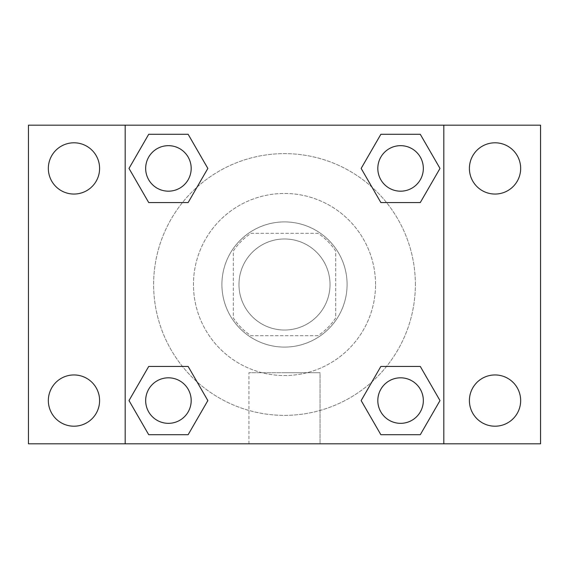 <?xml version="1.0" encoding="UTF-8"?>
<svg xmlns="http://www.w3.org/2000/svg" width="569" height="569" viewBox="0 0 569 569"><rect width="100%" height="100%" fill="white"/><g stroke="black" fill="none" stroke-linecap="round" stroke-linejoin="round"><path stroke-width="0.43" stroke-dasharray="2.85 2.13" d="M330.02 284.5A45.52 45.52 0 0 0 261.74 245.075A45.52 45.52 0 0 0 261.74 323.925A45.52 45.52 0 0 0 330.02 284.5A45.52 45.52 0 0 0 261.74 245.075A45.52 45.52 0 0 0 261.74 323.925A45.52 45.52 0 0 0 330.02 284.5M317.886 335.71L251.114 335.71A61.132 61.132 0 0 1 233.29 317.886L233.29 251.114A61.132 61.132 0 0 1 251.114 233.29L317.886 233.29A61.132 61.132 0 0 1 335.71 251.114L335.71 317.886A61.132 61.132 0 0 1 317.886 335.71L251.114 335.71A61.132 61.132 0 0 1 233.29 317.886L233.29 251.114A61.132 61.132 0 0 1 251.114 233.29L317.886 233.29A61.132 61.132 0 0 1 335.71 251.114L335.71 317.886A61.132 61.132 0 0 1 317.886 335.71M284.5 221.91A62.59 62.59 0 0 1 338.704 315.795A62.59 62.59 0 0 1 230.296 315.795A62.59 62.59 0 0 1 284.5 221.91A62.59 62.59 0 0 0 221.91 284.5A62.59 62.59 0 0 0 284.5 347.09A62.59 62.59 0 0 0 347.09 284.5A62.59 62.59 0 0 0 284.5 221.91M375.54 284.5A91.04 91.04 0 0 0 238.98 205.658A91.04 91.04 0 0 0 238.98 363.342A91.04 91.04 0 0 0 375.54 284.5A91.04 91.04 0 0 0 238.98 205.658A91.04 91.04 0 0 0 238.98 363.342A91.04 91.04 0 0 0 375.54 284.5M73.97 426.202A25.626 25.626 0 0 0 96.161 387.759A25.626 25.626 0 0 0 51.779 387.759A25.626 25.626 0 0 0 73.97 426.202M495.03 426.202A25.626 25.626 0 0 0 517.221 387.759A25.626 25.626 0 0 0 472.839 387.759A25.626 25.626 0 0 0 495.03 426.202M495.03 194.05A25.626 25.626 0 0 0 517.221 155.607A25.626 25.626 0 0 0 472.839 155.607A25.626 25.626 0 0 0 495.03 194.05M73.97 194.05A25.626 25.626 0 0 0 96.161 155.607A25.626 25.626 0 0 0 51.779 155.607A25.626 25.626 0 0 0 73.97 194.05M28.45 125.18L540.55 125.18L540.55 443.82L28.45 443.82L28.45 125.18M443.82 443.82L125.18 443.82L125.18 125.18L443.82 125.18L443.82 443.82L125.18 443.82M284.5 443.82L320.062 443.82L284.5 443.82M284.5 372.716L320.062 372.716L284.5 372.716M274.543 125.18L294.458 125.187L274.543 125.18M540.55 284.5L540.55 274.543L540.543 284.5M28.45 284.5L28.45 274.543L28.457 284.5M168.424 423.336A22.76 22.76 0 0 0 191.184 400.576A22.76 22.76 0 0 0 168.424 377.816A22.76 22.76 0 0 0 145.664 400.576A22.76 22.76 0 0 0 168.424 423.336M400.576 191.184A22.76 22.76 0 0 0 423.336 168.424A22.76 22.76 0 0 0 400.576 145.664A22.76 22.76 0 0 0 377.816 168.424A22.76 22.76 0 0 0 400.576 191.184M191.184 168.424A22.76 22.76 0 0 0 157.044 148.715A22.76 22.76 0 0 0 157.044 188.133A22.76 22.76 0 0 0 191.184 168.424A22.76 22.76 0 0 0 157.044 148.715A22.76 22.76 0 0 0 157.044 188.133A22.76 22.76 0 0 0 191.184 168.424A22.76 22.76 0 0 0 157.044 148.715A22.76 22.76 0 0 0 157.044 188.133A22.76 22.76 0 0 0 191.184 168.424M400.576 423.336A22.76 22.76 0 0 0 423.336 400.576A22.76 22.76 0 0 0 400.576 377.816A22.76 22.76 0 0 0 377.816 400.576A22.76 22.76 0 0 0 400.576 423.336M415.37 284.5A130.87 130.87 0 0 0 219.065 171.162A130.87 130.87 0 0 0 219.065 397.838A130.87 130.87 0 0 0 415.37 284.5A130.87 130.87 0 0 0 219.065 171.162A130.87 130.87 0 0 0 219.065 397.838A130.87 130.87 0 0 0 415.37 284.5M377.816 400.576A22.76 22.76 0 0 1 411.956 380.867A22.76 22.76 0 0 1 411.956 420.285A22.76 22.76 0 0 1 377.816 400.576M423.336 168.424A22.76 22.76 0 0 0 389.196 148.715A22.76 22.76 0 0 0 389.196 188.133A22.76 22.76 0 0 0 423.336 168.424A22.76 22.76 0 0 0 389.196 148.715A22.76 22.76 0 0 0 389.196 188.133A22.76 22.76 0 0 0 423.336 168.424M191.184 400.576A22.76 22.76 0 0 0 157.044 380.867A22.76 22.76 0 0 0 157.044 420.285A22.76 22.76 0 0 0 191.184 400.576A22.76 22.76 0 0 0 157.044 380.867A22.76 22.76 0 0 0 157.044 420.285A22.76 22.76 0 0 0 191.184 400.576M125.18 125.18L443.82 125.18M148.715 434.716L128.999 400.576L148.715 366.436L128.999 400.576L148.715 434.716M188.133 366.436L207.849 400.576L188.133 434.716L207.849 400.576L188.133 366.436M380.867 202.564L361.151 168.424L380.867 134.284L361.151 168.424L380.867 202.564M420.285 134.284L440.001 168.424L420.285 202.564L440.001 168.424L420.285 134.284M148.715 202.564L128.999 168.424L148.715 134.284L128.999 168.424L148.715 202.564M188.133 134.284L207.849 168.424L188.133 202.564L207.849 168.424L188.133 134.284M380.867 434.716L361.151 400.576L380.867 366.436L361.151 400.576L380.867 434.716M420.285 366.436L440.001 400.576L420.285 434.716L440.001 400.576L420.285 366.436M320.062 443.82L248.938 443.82L320.062 443.82L320.062 372.716L248.938 372.716L320.062 372.716L320.062 443.82M125.18 284.5L125.18 274.543L125.187 284.5M443.82 284.5L443.82 274.543L443.813 284.5M423.336 400.576A22.76 22.76 0 0 0 389.196 380.867A22.76 22.76 0 0 0 389.196 420.285A22.76 22.76 0 0 0 423.336 400.576M248.938 443.82L248.938 372.716L248.938 443.82"/><path stroke-width="0.85" d="M73.97 426.202A25.626 25.626 0 0 0 96.161 387.759A25.626 25.626 0 0 0 51.779 387.759A25.626 25.626 0 0 0 73.97 426.202M495.03 426.202A25.626 25.626 0 0 0 517.221 387.759A25.626 25.626 0 0 0 472.839 387.759A25.626 25.626 0 0 0 495.03 426.202M495.03 194.05A25.626 25.626 0 0 0 517.221 155.607A25.626 25.626 0 0 0 472.839 155.607A25.626 25.626 0 0 0 495.03 194.05M73.97 194.05A25.626 25.626 0 0 0 96.161 155.607A25.626 25.626 0 0 0 51.779 155.607A25.626 25.626 0 0 0 73.97 194.05M540.55 443.82L28.45 443.82L28.45 125.18L540.55 125.18L540.55 443.82M148.715 366.436L188.133 366.436L207.849 400.576L188.133 434.716L148.715 434.716L128.999 400.576L148.715 366.436L188.133 366.436L148.715 366.436M380.867 134.284L420.285 134.284L440.001 168.424L420.285 202.564L380.867 202.564L361.151 168.424L380.867 134.284L420.285 134.284L380.867 134.284M125.18 443.82L125.18 125.18M443.82 125.18L443.82 443.82M148.715 134.284L188.133 134.284L207.849 168.424L188.133 202.564L148.715 202.564L128.999 168.424L148.715 134.284L188.133 134.284L148.715 134.284M380.867 366.436L420.285 366.436L440.001 400.576L420.285 434.716L380.867 434.716L361.151 400.576L380.867 366.436L420.285 366.436L380.867 366.436M420.285 434.716L380.867 434.716L420.285 434.716M423.336 400.576A22.76 22.76 0 0 0 389.196 380.867A22.76 22.76 0 0 0 389.196 420.285A22.76 22.76 0 0 0 423.336 400.576M188.133 434.716L148.715 434.716L188.133 434.716M191.184 400.576A22.76 22.76 0 0 0 157.044 380.867A22.76 22.76 0 0 0 157.044 420.285A22.76 22.76 0 0 0 191.184 400.576M420.285 202.564L380.867 202.564L420.285 202.564M423.336 168.424A22.76 22.76 0 0 0 389.196 148.715A22.76 22.76 0 0 0 389.196 188.133A22.76 22.76 0 0 0 423.336 168.424M188.133 202.564L148.715 202.564L188.133 202.564M191.184 168.424A22.76 22.76 0 0 0 157.044 148.715A22.76 22.76 0 0 0 157.044 188.133A22.76 22.76 0 0 0 191.184 168.424"/></g></svg>
